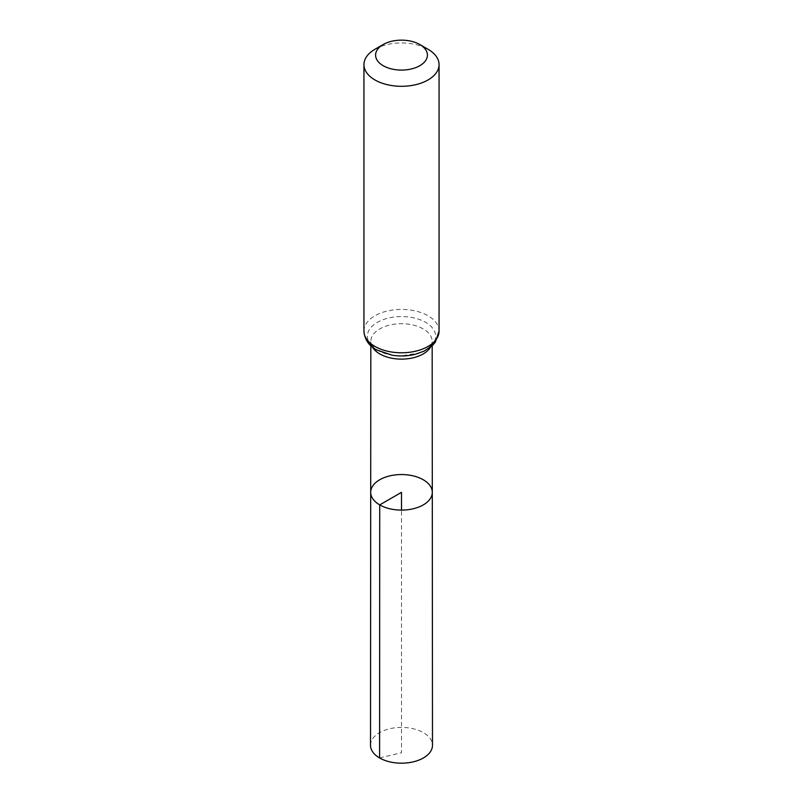 <?xml version="1.0" encoding="UTF-8"?>
<svg xmlns="http://www.w3.org/2000/svg" width="803" height="803" viewBox="0 0 803 803"><rect width="100%" height="100%" fill="white"/><g stroke="black" fill="none" stroke-linecap="round" stroke-linejoin="round"><path stroke-width="0.6" stroke-dasharray="4.01 3.01" d="M370.705 492.319A30.795 17.776 180 0 1 401.5 474.553A30.795 17.776 180 0 1 432.295 492.319M374.941 49.284A37.56 21.681 180 0 1 428.059 49.284M370.514 745.294A30.986 17.887 180 0 1 389.646 728.773A30.986 17.887 180 0 1 423.412 732.657A30.986 17.887 180 0 1 432.486 745.294M379.588 757.952L401.5 752.752L401.5 510.106M372.472 347.137A30.675 17.706 180 0 1 370.825 341.405A30.675 17.706 180 0 1 401.5 323.699A30.675 17.706 180 0 1 432.175 341.405A30.675 17.706 180 0 1 430.528 347.137M363.94 331.097A37.56 21.681 180 0 1 401.5 309.416A37.56 21.681 180 0 1 439.06 331.097M377.38 350.188A34.117 19.694 180 0 1 392.667 317.235A34.117 19.694 180 0 1 434.453 341.355A34.117 19.694 180 0 1 377.38 350.188M432.175 345.722L432.175 341.405C431.894 345.862 427.708 349.686 419.618 352.878L400.948 355.94C391.814 355.729 384.256 353.912 378.253 350.499C377.42 350.178 372.843 347.217 371.237 343.513L370.825 341.405L370.825 345.722"/><path stroke-width="1.2" d="M379.729 504.896A30.795 17.776 180 0 1 370.705 492.319A30.795 17.776 180 0 1 401.5 474.553A30.795 17.776 180 0 1 432.295 492.319A30.795 17.776 180 0 1 413.294 508.751A30.795 17.776 180 0 1 379.729 504.896A30.795 17.776 180 0 1 370.705 492.319L370.514 745.294A30.986 17.887 180 0 0 379.588 757.952A30.986 17.887 180 0 0 413.364 761.826A30.986 17.887 180 0 0 432.486 745.294L432.295 492.319A30.795 17.776 180 0 1 413.294 508.751A30.795 17.776 180 0 1 379.729 504.896M383.172 65.695A25.917 14.966 180 0 1 383.172 44.536A25.917 14.966 180 0 1 419.828 44.536A25.917 14.966 180 0 1 419.828 65.695A25.917 14.966 180 0 1 383.172 65.695M419.828 44.536L428.059 49.284A37.56 21.681 180 0 1 439.06 64.621A37.56 21.681 180 0 1 415.874 84.646A37.56 21.681 180 0 1 374.941 79.949A37.56 21.681 180 0 1 363.94 64.621A37.56 21.681 180 0 1 374.941 49.284L383.172 44.536M401.5 510.106L401.5 492.329L379.729 504.896L379.588 757.952M430.528 347.137A30.675 17.706 180 0 1 379.809 353.942A30.675 17.706 180 0 1 372.472 347.137M374.941 346.434A37.56 21.681 180 0 1 363.94 331.097C364.562 339.348 368.748 345.601 376.497 349.877L392.366 355.247C400.115 356.442 407.723 356.13 415.181 354.324L424.345 351.021L432.767 345.16L435.316 342.178L439.06 331.097A37.56 21.681 180 0 1 415.874 351.132A37.56 21.681 180 0 1 374.941 346.434M370.825 345.722L370.705 492.319M432.175 345.722L432.295 492.319M363.94 64.621L363.94 331.097M439.06 64.621L439.06 331.097"/></g></svg>
